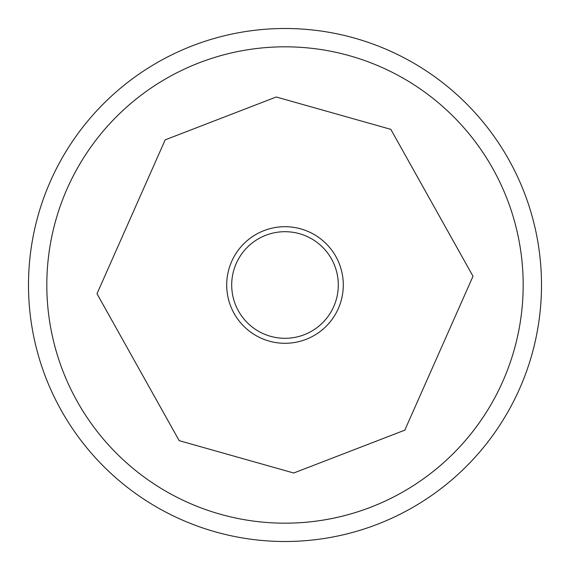 <?xml version="1.0" encoding="UTF-8"?>
<svg xmlns="http://www.w3.org/2000/svg" width="570" height="570" viewBox="0 0 570 570"><rect width="100%" height="100%" fill="white"/><g stroke="black" fill="none" stroke-linecap="round" stroke-linejoin="round"><path stroke-width="0.85" d="M285 523.182A238.182 238.182 0 0 1 46.883 290.536A238.182 238.182 0 0 1 285 46.818A238.182 238.182 0 0 1 523.118 279.464A238.182 238.182 0 0 1 285 523.182M285 28.5A256.5 256.5 0 0 1 541.5 285A256.5 256.5 0 0 1 285 541.5A256.5 256.5 0 0 1 28.5 285A256.5 256.5 0 0 1 285 28.5M285 226.703A58.297 58.297 0 0 0 226.703 285A58.297 58.297 0 0 0 285 343.297A58.297 58.297 0 0 0 343.297 285A58.297 58.297 0 0 0 285 226.703M285 231.698A53.302 53.302 0 0 1 338.302 285A53.302 53.302 0 0 1 285 338.302A53.302 53.302 0 0 1 231.698 285A53.302 53.302 0 0 1 285 231.698M293.742 473.007L179.187 440.653L96.993 293.742L165.2 139.842L276.258 96.993L390.813 129.347L473.007 276.258L404.8 430.158L293.742 473.007M285 46.818A238.182 238.182 0 0 1 523.118 279.464A238.182 238.182 0 0 1 296.065 522.918"/></g></svg>
